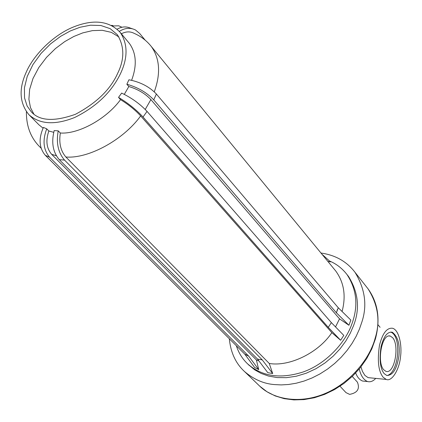 <?xml version="1.0" encoding="UTF-8"?>
<svg xmlns="http://www.w3.org/2000/svg" width="422" height="422" viewBox="0 0 422 422"><rect width="100%" height="100%" fill="white"/><g stroke="black" fill="none" stroke-linecap="round" stroke-linejoin="round"><path stroke-width="0.63" d="M359.254 368.97C360.773 375.596 363.532 379.784 367.536 381.535C370.411 382.279 373.143 381.23 375.728 378.386M380.101 327.308L377.933 324.682M370.178 377.838L368.111 377.637L364.914 375.432L362.461 371.429L360.958 366.871M229.315 338.734C230.665 352.507 235.729 363.437 244.502 371.524C253.796 379.415 263.745 383.762 274.353 384.569L281.194 384.911L288.5 384.495L296.17 383.229L304.072 381.055L312.048 377.959L319.929 373.95L327.525 369.081L334.672 363.463L341.213 357.218L347.016 350.508L352.006 343.492L356.136 336.339L359.391 329.207L361.807 322.229C367.409 305.591 365.125 288.933 354.965 272.248C346.72 261.487 335.39 255.083 320.984 253.031M386.969 375.538C398.716 373.159 402.108 336.529 390.835 332.109L390.677 332.061M392.755 337.837L390.387 336.102C381.873 332.947 376.63 362.271 383.746 369.804L385.951 371.365C394.491 374.414 399.687 345.665 392.755 337.837M384.152 373.602C380.185 368.622 379.156 359.655 381.061 346.699C383.656 336.376 387.391 331.55 392.265 332.219C397.909 336.566 400.125 344.5 398.911 356.015C396.896 368.928 392.866 375.427 386.826 375.496L384.152 373.602M364.993 381.282L362.598 381.04C359.613 379.9 357.307 377.215 355.683 373.001M352.243 376.45L357.423 382.19C360.029 388.862 357.423 392.924 349.606 394.375L345.977 392.613L340.021 386.225M383.134 377.215L386.267 379.431C391.996 382.074 399.597 368.944 400.557 356.405C402.071 345.945 399.296 330.289 392.703 328.284C386.948 327.477 382.532 333.185 379.457 345.407C377.205 360.752 378.434 371.355 383.134 377.215M337.373 309.463L336.471 312.871M147.041 111.403C140.157 104.018 131.69 97.909 121.641 93.088L118.529 97.387C127.987 103.047 136.148 109.588 143.021 117.01L328.258 327.351L331.365 322.63L147.041 111.403L143.021 117.01M328.258 327.351L340.612 340.264L343.793 335.406L331.365 322.63M340.612 340.264L331.834 332.663L140.658 115.923C135.072 109.868 128.362 104.445 120.528 99.645L118.529 97.387M124.3 94.359L128.837 86.526L126.858 84.247L128.926 79.774C140.341 82.01 149.493 86.763 156.383 94.032L153.75 99.866C146.856 92.555 137.894 87.349 126.858 84.247M131.617 80.275C137.108 65.516 136.375 53.241 129.417 43.466L128.552 42.422M120.576 73.47C127.94 57.661 127.845 43.993 120.281 32.468C109.171 20.826 93.584 18.99 73.507 26.966C53.172 35.095 33.538 55.187 26.328 71.988C18.605 88.889 19.47 103.126 28.918 114.694C39.715 124.374 54.96 125.308 74.652 117.501C96.269 106.845 111.577 92.17 120.576 73.47M28.918 114.694L38.982 124.859L43.065 128.146M48.862 130.999C45.56 140.505 46.489 148.275 51.642 154.315L256.376 359.913L258.728 369.625L248.743 356.184L244.744 354.116L45.328 155.312C39.088 147.932 38.455 138.632 43.424 127.423L46.742 128.847L48.862 130.999L53.689 132.318M60.341 133.02C58.785 142.91 60.631 150.902 65.874 157.005L269.247 363.458L272.691 373.544L262.268 359.903L257.536 359.09L59.265 159.643C52.908 152.168 51.21 142.478 54.174 130.572L58.231 130.857L60.341 133.02C78.508 134.328 106.576 118.893 120.528 99.645M156.383 94.032L338.259 307.743L350.83 320.061L348.925 325.262L339.525 318.847L150.886 99.592C145.289 93.621 137.936 89.269 128.837 86.526M339.525 318.847L335.532 326.913M132.286 28.738L130.087 28.01C125.883 26.259 121.573 26.644 117.168 29.176M145.194 40.18L139.756 33.565L135.531 30.009C130.372 27.425 124.975 27.868 119.347 31.344M327.841 261.382L330.479 261.877L322.023 254.297M154.273 91.822C160.84 73.729 159.864 58.642 151.345 46.552C146.714 40.718 140.959 36.308 134.085 33.322C130.097 31.27 125.867 31.428 121.388 33.797M338.259 307.743L336.387 312.786L153.75 99.866M348.925 325.262L336.387 312.786M112.943 25.552L111.429 25.362M121.947 27.251L118.74 25.805L112.6 25.974M151.345 46.552L335.717 270.971C344.067 282.476 346.182 295.98 342.078 311.478M248.743 356.184L49.622 157.242C43.345 149.826 42.385 140.357 46.742 128.847M258.728 369.625L254.598 367.467L244.744 354.116M258.96 360.974L256.376 359.913M262.268 359.903L64.54 160.091C58.141 152.59 56.036 142.842 58.231 130.857M272.691 373.544L267.806 372.679L257.536 359.09M117.654 73.354C110.48 89.48 96.406 103.126 75.427 114.299C54.364 121.784 39.705 121.019 31.444 112.004L27.113 106.017L24.539 97.909L24.423 87.845L27.23 76.419L32.942 64.592L41.029 53.441L50.577 43.856L60.599 36.345L70.274 30.975L80.016 27.261L90.466 25.204L100.863 25.505L110.168 28.654L117.342 34.688C124.506 46.383 124.611 59.275 117.654 73.354M118.935 36.972L111.35 32.357L102.224 30.3L92.439 30.627L82.791 32.879L73.824 36.482L64.777 41.583L55.456 48.562L46.52 57.355L38.771 67.578L32.974 78.545L29.64 89.385L28.896 99.27L30.479 107.605L33.86 114.109M331.834 332.663C318.61 352.739 289.402 366.95 269.247 363.458M236.336 345.734C238.609 352.808 242.344 358.821 247.54 363.785C261.935 376.503 280.414 379.251 302.985 372.025C325.615 364.186 345.391 342.928 351.879 323.948C358.478 306.019 356.827 289.529 346.937 274.469C342.173 268.345 336.36 263.85 329.487 260.986M347.021 274.58L348.53 276.468C358.473 292.536 360.114 308.983 353.467 325.821L350.239 333.306L345.824 341.023L340.143 348.741L333.18 356.152L325.051 362.925L315.962 368.717L306.224 373.222L296.228 376.239L286.374 377.674L277.038 377.563L268.513 376.055L261.007 373.37L254.608 369.772L248.505 364.724M368.089 288.901C378.144 304.921 380.486 321.379 375.126 338.286C370.105 357.629 351.051 383.018 324.043 393.974C297.041 404.893 271.684 397.988 259.846 386.262L258.723 385.191M145.237 109.456L150.886 99.592M26.407 111.772C26.259 126.146 30.732 137.857 39.832 146.914L41.045 148.038M49.622 157.242L45.328 155.312M51.642 154.315L56.305 155.739M64.54 160.091L59.265 159.643M65.874 157.005C88.414 158.925 123.419 139.904 140.658 115.923M244.496 371.518L259.804 386.225L266.941 391.721L275.133 395.905L284.191 398.658L293.907 399.908L304.046 399.602L314.374 397.746L324.645 394.37L334.604 389.553L344.004 383.413L352.623 376.086L360.246 367.762L366.681 358.647L371.782 348.952L375.422 338.929C380.507 319.596 378.065 302.927 368.105 288.912L354.965 272.248M392.265 332.219L390.835 332.109M388.952 335.986L390.387 336.102M386.267 379.431L368.111 377.637M367.536 381.535L362.598 381.04M129.417 43.466L120.275 32.457M41.087 148.169L39.832 146.914M346.931 274.469L348.488 276.415M249.328 365.526L247.54 363.785"/></g></svg>
